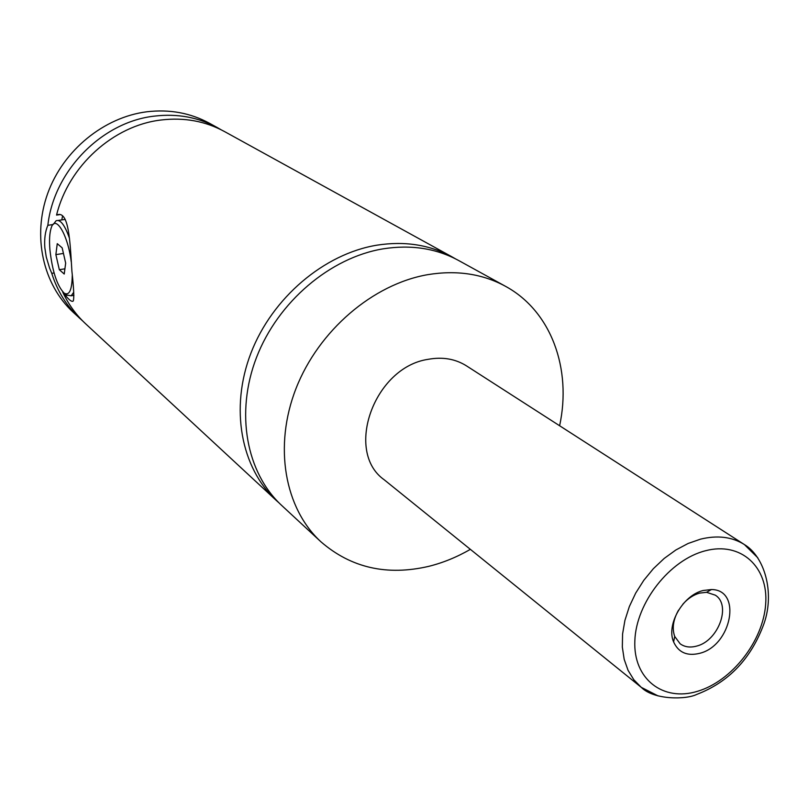 <?xml version="1.0" encoding="UTF-8"?>
<svg xmlns="http://www.w3.org/2000/svg" width="809" height="809" viewBox="0 0 809 809"><rect width="100%" height="100%" fill="white"/><g stroke="black" fill="none" stroke-linecap="round" stroke-linejoin="round"><path stroke-width="1.21" d="M279.115 502.965L276.314 500.468C240.991 467.956 229.645 408.282 250.962 353.017C272.228 297.783 324.126 253.824 376.903 245.178C404.733 240.87 429.812 244.783 452.15 256.928L455.406 258.799M71.222 261.742C67.825 234.175 55.133 213.616 51.109 228.229C49.582 233.204 49.167 240.263 49.875 249.435C52.332 271.379 57.115 285.961 64.194 293.182C69.311 295.922 71.991 290.047 72.254 275.535M73.72 292.231L71.202 295.791L66.611 295.022M53.091 224.528L47.852 225.306C45.223 231.414 44.212 238.888 44.829 247.706L46.265 257.009L49.582 268.072L51.766 273.341L54.092 272.977M276.314 500.468L85.693 323.853C76.066 314.913 68.391 304.295 62.677 291.988C68.32 299.472 71.859 302.455 73.275 300.948C74.246 298.076 73.791 288.176 71.91 271.268C70.08 242.144 69.018 209.43 56.559 215.083L59.532 214.648M703.163 590.499C682.927 595.222 666.009 624.76 673.624 641.952C678.498 652.56 687.175 656.352 699.643 653.328C731.569 645.754 742.389 589.64 711.465 589.539L703.163 590.499M678.559 610.138C673.199 619.623 671.915 628.391 674.696 636.43L680.157 643.802C684.717 647.079 690.219 647.837 696.64 646.088C718.341 640.92 731.589 605.092 715.277 595.161L706.56 592.299L699.573 593.118C693.374 594.888 687.792 598.599 682.826 604.232M658.121 695.932L641.284 687.357L384.235 479.798C344.108 451.624 374.082 367.256 428.072 359.338C442.523 356.688 455.325 358.862 466.49 365.87L744.391 544.558L757.831 557.836M470.363 549.341C457.024 557.067 443.211 562.72 428.942 566.3C387.106 576.069 351.096 567.908 320.93 541.797C284.647 508.426 273.381 446.346 296.043 388.441C318.635 330.547 372.949 284.131 427.708 274.666C456.579 269.933 482.488 273.796 505.423 286.265C551.182 311.04 571.983 368.833 559.606 425.746M320.93 541.797L281.825 505.574C246.381 472.962 235.045 412.984 256.534 357.396C277.962 301.828 330.153 257.565 383.183 248.828C411.144 244.46 436.324 248.373 458.743 260.559L505.423 286.265M56.559 215.083C68.492 165.997 113.482 125.446 161.163 119.995C184.189 117.265 205.314 121.117 224.528 131.564L452.15 256.928M61.777 219.906L62.586 215.983M47.852 225.306C53.839 170.79 102.005 121.815 154.479 116.112C177.343 113.422 198.336 117.275 217.439 127.66L220.948 129.683M82.781 321.042L73.093 312.183C43.069 284.495 32.148 236.44 47.741 193.341C63.304 150.252 103.977 117.123 146.975 111.763C169.668 109.124 190.499 112.957 209.48 123.271L217.439 127.66M79.757 318.352C66.702 306.176 57.368 291.179 51.766 273.341M53.485 224.164L56.074 220.756C60.301 219.128 64.771 224.973 69.473 238.301M65.671 263.117L62.162 247.837L57.257 243.671L55.872 254.623L59.33 269.71L64.224 274.029L65.671 263.117M64.922 268.81L59.33 269.71M63.446 253.439L55.872 254.623M700.473 539.168C717.401 535.022 732.044 536.822 744.391 544.558C764.283 556.38 774.961 592.016 764.101 623.324C751.349 658.435 728.869 682.139 696.66 694.456C685.911 699.785 653.793 699.987 641.284 687.357L633.821 679.742L628.057 670.317L624.184 659.335L622.333 647.109L622.576 633.983L624.932 620.331L629.341 606.568L635.682 593.108L643.772 580.346L653.369 568.676L664.179 558.453L675.869 549.978L688.085 543.486L700.473 539.168M697.51 691.301C731.902 681.178 763.241 641.021 765.668 604.08C768.611 567.028 741.004 541.292 705.397 550.777C669.812 559.707 636.056 602.715 634.843 640.819C633.103 679.075 663.117 701.959 697.51 691.301M64.194 293.182L67.076 295.376M73.922 295.336L71.202 295.791M674.696 636.43L673.624 641.952M706.56 592.299L711.465 589.539M65.226 219.401L58.228 220.442"/></g></svg>
